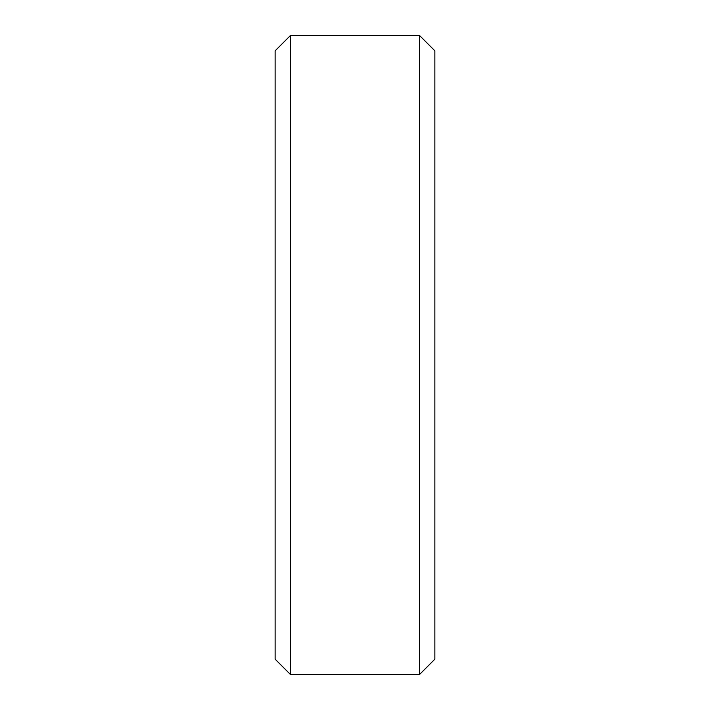 <?xml version="1.0" encoding="UTF-8"?>
<svg xmlns="http://www.w3.org/2000/svg" width="710" height="710" viewBox="0 0 710 710"><rect width="100%" height="100%" fill="white"/><g stroke="black" fill="none" stroke-linecap="round" stroke-linejoin="round"><path stroke-width="1.06" d="M290.461 674.5L290.461 35.5L275.125 50.836L275.125 659.164L290.461 674.5L419.539 674.5L434.875 659.164L434.875 50.836L419.539 35.5L419.539 674.5M290.461 35.5L419.539 35.5"/></g></svg>
